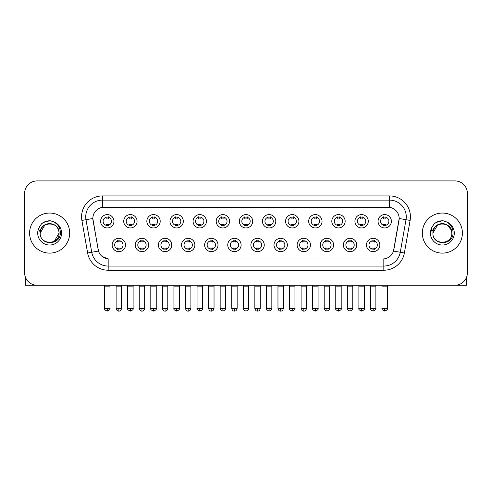 <?xml version="1.0" encoding="UTF-8"?>
<svg xmlns="http://www.w3.org/2000/svg" width="492" height="492" viewBox="0 0 492 492"><rect width="100%" height="100%" fill="white"/><g stroke="black" fill="none" stroke-linecap="round" stroke-linejoin="round"><path stroke-width="0.74" d="M148.633 244.979A6.679 6.679 0 0 1 141.954 251.658A6.679 6.679 0 0 1 135.282 244.979A6.679 6.679 0 0 1 141.954 238.3A6.679 6.679 0 0 1 148.633 244.979M137.785 244.979A4.176 4.176 0 0 0 141.954 249.149A4.176 4.176 0 0 0 146.13 244.979A4.176 4.176 0 0 0 141.954 240.803A4.176 4.176 0 0 0 137.785 244.979M171.757 244.979A6.679 6.679 0 0 1 165.078 251.658A6.679 6.679 0 0 1 158.399 244.979A6.679 6.679 0 0 1 165.078 238.3A6.679 6.679 0 0 1 171.757 244.979M160.902 244.979A4.176 4.176 0 0 0 165.078 249.149A4.176 4.176 0 0 0 169.248 244.979A4.176 4.176 0 0 0 165.078 240.803A4.176 4.176 0 0 0 160.902 244.979M194.875 244.979A6.679 6.679 0 0 1 188.196 251.658A6.679 6.679 0 0 1 181.523 244.979A6.679 6.679 0 0 1 188.196 238.3A6.679 6.679 0 0 1 194.875 244.979M184.026 244.979A4.176 4.176 0 0 0 188.196 249.149A4.176 4.176 0 0 0 192.372 244.979A4.176 4.176 0 0 0 188.196 240.803A4.176 4.176 0 0 0 184.026 244.979M217.999 244.979A6.679 6.679 0 0 1 211.32 251.658A6.679 6.679 0 0 1 204.641 244.979A6.679 6.679 0 0 1 211.32 238.3A6.679 6.679 0 0 1 217.999 244.979M207.144 244.979A4.176 4.176 0 0 0 211.32 249.149A4.176 4.176 0 0 0 215.49 244.979A4.176 4.176 0 0 0 211.32 240.803A4.176 4.176 0 0 0 207.144 244.979M241.117 244.979A6.679 6.679 0 0 1 234.438 251.658A6.679 6.679 0 0 1 227.759 244.979A6.679 6.679 0 0 1 234.438 238.3A6.679 6.679 0 0 1 241.117 244.979M230.268 244.979A4.176 4.176 0 0 0 234.438 249.149A4.176 4.176 0 0 0 238.614 244.979A4.176 4.176 0 0 0 234.438 240.803A4.176 4.176 0 0 0 230.268 244.979M264.241 244.979A6.679 6.679 0 0 1 257.562 251.658A6.679 6.679 0 0 1 250.883 244.979A6.679 6.679 0 0 1 257.562 238.3A6.679 6.679 0 0 1 264.241 244.979M253.386 244.979A4.176 4.176 0 0 0 257.562 249.149A4.176 4.176 0 0 0 261.732 244.979A4.176 4.176 0 0 0 257.562 240.803A4.176 4.176 0 0 0 253.386 244.979M287.359 244.979A6.679 6.679 0 0 1 280.68 251.658A6.679 6.679 0 0 1 274.001 244.979A6.679 6.679 0 0 1 280.68 238.3A6.679 6.679 0 0 1 287.359 244.979M276.51 244.979A4.176 4.176 0 0 0 280.68 249.149A4.176 4.176 0 0 0 284.856 244.979A4.176 4.176 0 0 0 280.68 240.803A4.176 4.176 0 0 0 276.51 244.979M310.477 244.979A6.679 6.679 0 0 1 303.804 251.658A6.679 6.679 0 0 1 297.125 244.979A6.679 6.679 0 0 1 303.804 238.3A6.679 6.679 0 0 1 310.477 244.979M299.628 244.979A4.176 4.176 0 0 0 303.804 249.149A4.176 4.176 0 0 0 307.974 244.979A4.176 4.176 0 0 0 303.804 240.803A4.176 4.176 0 0 0 299.628 244.979M333.601 244.979A6.679 6.679 0 0 1 326.922 251.658A6.679 6.679 0 0 1 320.243 244.979A6.679 6.679 0 0 1 326.922 238.3A6.679 6.679 0 0 1 333.601 244.979M322.752 244.979A4.176 4.176 0 0 0 326.922 249.149A4.176 4.176 0 0 0 331.098 244.979A4.176 4.176 0 0 0 326.922 240.803A4.176 4.176 0 0 0 322.752 244.979M356.718 244.979A6.679 6.679 0 0 1 350.046 251.658A6.679 6.679 0 0 1 343.367 244.979A6.679 6.679 0 0 1 350.046 238.3A6.679 6.679 0 0 1 356.718 244.979M345.87 244.979A4.176 4.176 0 0 0 350.046 249.149A4.176 4.176 0 0 0 354.215 244.979A4.176 4.176 0 0 0 350.046 240.803A4.176 4.176 0 0 0 345.87 244.979M379.842 244.979A6.679 6.679 0 0 1 373.164 251.658A6.679 6.679 0 0 1 366.485 244.979A6.679 6.679 0 0 1 373.164 238.3A6.679 6.679 0 0 1 379.842 244.979M368.988 244.979A4.176 4.176 0 0 0 373.164 249.149A4.176 4.176 0 0 0 377.339 244.979A4.176 4.176 0 0 0 373.164 240.803A4.176 4.176 0 0 0 368.988 244.979M125.515 244.979A6.679 6.679 0 0 1 118.836 251.658A6.679 6.679 0 0 1 112.158 244.979A6.679 6.679 0 0 1 118.836 238.3A6.679 6.679 0 0 1 125.515 244.979M114.661 244.979A4.176 4.176 0 0 0 118.836 249.149A4.176 4.176 0 0 0 123.012 244.979A4.176 4.176 0 0 0 118.836 240.803A4.176 4.176 0 0 0 114.661 244.979M137.071 221.271A6.679 6.679 0 0 1 130.398 227.95A6.679 6.679 0 0 1 123.72 221.271A6.679 6.679 0 0 1 130.398 214.592A6.679 6.679 0 0 1 137.071 221.271M126.223 221.271A4.176 4.176 0 0 0 130.398 225.447A4.176 4.176 0 0 0 134.568 221.271A4.176 4.176 0 0 0 130.398 217.101A4.176 4.176 0 0 0 126.223 221.271M160.195 221.271A6.679 6.679 0 0 1 153.516 227.95A6.679 6.679 0 0 1 146.837 221.271A6.679 6.679 0 0 1 153.516 214.592A6.679 6.679 0 0 1 160.195 221.271M149.347 221.271A4.176 4.176 0 0 0 153.516 225.447A4.176 4.176 0 0 0 157.692 221.271A4.176 4.176 0 0 0 153.516 217.101A4.176 4.176 0 0 0 149.347 221.271M183.313 221.271A6.679 6.679 0 0 1 176.64 227.95A6.679 6.679 0 0 1 169.961 221.271A6.679 6.679 0 0 1 176.64 214.592A6.679 6.679 0 0 1 183.313 221.271M172.464 221.271A4.176 4.176 0 0 0 176.64 225.447A4.176 4.176 0 0 0 180.81 221.271A4.176 4.176 0 0 0 176.64 217.101A4.176 4.176 0 0 0 172.464 221.271M206.437 221.271A6.679 6.679 0 0 1 199.758 227.95A6.679 6.679 0 0 1 193.079 221.271A6.679 6.679 0 0 1 199.758 214.592A6.679 6.679 0 0 1 206.437 221.271M195.582 221.271A4.176 4.176 0 0 0 199.758 225.447A4.176 4.176 0 0 0 203.934 221.271A4.176 4.176 0 0 0 199.758 217.101A4.176 4.176 0 0 0 195.582 221.271M229.555 221.271A6.679 6.679 0 0 1 222.882 227.95A6.679 6.679 0 0 1 216.203 221.271A6.679 6.679 0 0 1 222.882 214.592A6.679 6.679 0 0 1 229.555 221.271M218.706 221.271A4.176 4.176 0 0 0 222.882 225.447A4.176 4.176 0 0 0 227.052 221.271A4.176 4.176 0 0 0 222.882 217.101A4.176 4.176 0 0 0 218.706 221.271M252.679 221.271A6.679 6.679 0 0 1 246 227.95A6.679 6.679 0 0 1 239.321 221.271A6.679 6.679 0 0 1 246 214.592A6.679 6.679 0 0 1 252.679 221.271M241.824 221.271A4.176 4.176 0 0 0 246 225.447A4.176 4.176 0 0 0 250.176 221.271A4.176 4.176 0 0 0 246 217.101A4.176 4.176 0 0 0 241.824 221.271M275.797 221.271A6.679 6.679 0 0 1 269.118 227.95A6.679 6.679 0 0 1 262.445 221.271A6.679 6.679 0 0 1 269.118 214.592A6.679 6.679 0 0 1 275.797 221.271M264.948 221.271A4.176 4.176 0 0 0 269.118 225.447A4.176 4.176 0 0 0 273.294 221.271A4.176 4.176 0 0 0 269.118 217.101A4.176 4.176 0 0 0 264.948 221.271M298.921 221.271A6.679 6.679 0 0 1 292.242 227.95A6.679 6.679 0 0 1 285.563 221.271A6.679 6.679 0 0 1 292.242 214.592A6.679 6.679 0 0 1 298.921 221.271M288.066 221.271A4.176 4.176 0 0 0 292.242 225.447A4.176 4.176 0 0 0 296.418 221.271A4.176 4.176 0 0 0 292.242 217.101A4.176 4.176 0 0 0 288.066 221.271M322.039 221.271A6.679 6.679 0 0 1 315.36 227.95A6.679 6.679 0 0 1 308.687 221.271A6.679 6.679 0 0 1 315.36 214.592A6.679 6.679 0 0 1 322.039 221.271M311.19 221.271A4.176 4.176 0 0 0 315.36 225.447A4.176 4.176 0 0 0 319.536 221.271A4.176 4.176 0 0 0 315.36 217.101A4.176 4.176 0 0 0 311.19 221.271M345.163 221.271A6.679 6.679 0 0 1 338.484 227.95A6.679 6.679 0 0 1 331.805 221.271A6.679 6.679 0 0 1 338.484 214.592A6.679 6.679 0 0 1 345.163 221.271M334.308 221.271A4.176 4.176 0 0 0 338.484 225.447A4.176 4.176 0 0 0 342.653 221.271A4.176 4.176 0 0 0 338.484 217.101A4.176 4.176 0 0 0 334.308 221.271M368.28 221.271A6.679 6.679 0 0 1 361.602 227.95A6.679 6.679 0 0 1 354.929 221.271A6.679 6.679 0 0 1 361.602 214.592A6.679 6.679 0 0 1 368.28 221.271M357.432 221.271A4.176 4.176 0 0 0 361.602 225.447A4.176 4.176 0 0 0 365.777 221.271A4.176 4.176 0 0 0 361.602 217.101A4.176 4.176 0 0 0 357.432 221.271M391.404 221.271A6.679 6.679 0 0 1 384.726 227.95A6.679 6.679 0 0 1 378.047 221.271A6.679 6.679 0 0 1 384.726 214.592A6.679 6.679 0 0 1 391.404 221.271M380.55 221.271A4.176 4.176 0 0 0 384.726 225.447A4.176 4.176 0 0 0 388.895 221.271A4.176 4.176 0 0 0 384.726 217.101A4.176 4.176 0 0 0 380.55 221.271M113.953 221.271A6.679 6.679 0 0 1 107.274 227.95A6.679 6.679 0 0 1 100.596 221.271A6.679 6.679 0 0 1 107.274 214.592A6.679 6.679 0 0 1 113.953 221.271M103.105 221.271A4.176 4.176 0 0 0 107.274 225.447A4.176 4.176 0 0 0 111.45 221.271A4.176 4.176 0 0 0 107.274 217.101A4.176 4.176 0 0 0 103.105 221.271M87.625 252.98L81.887 220.428A20.867 20.867 0 0 1 102.434 195.939L389.566 195.939A20.867 20.867 0 0 1 410.113 220.428L404.375 252.98A20.867 20.867 0 0 1 383.828 270.225L108.172 270.225A20.867 20.867 0 0 1 87.625 252.98L98.505 251.068L93.006 220.434A11.267 11.267 0 0 1 104.101 207.206L387.899 207.206A11.267 11.267 0 0 1 398.994 220.434L393.84 249.647A11.267 11.267 0 0 1 382.745 258.958L109.255 258.958A11.267 11.267 0 0 1 98.16 249.647L92.834 218.497L85.995 219.709A16.691 16.691 0 0 1 102.434 200.115L389.566 200.115A16.691 16.691 0 0 1 406.005 219.709L400.267 252.261A16.691 16.691 0 0 1 383.828 266.055L108.172 266.055A16.691 16.691 0 0 1 91.733 252.261L85.995 219.709A16.691 16.691 0 0 1 85.743 216.806M29.606 233.085A20.031 20.031 0 0 0 49.643 253.116A20.031 20.031 0 0 0 69.673 233.085A20.031 20.031 0 0 0 49.643 213.048A20.031 20.031 0 0 0 29.606 233.085A20.031 20.031 0 0 0 49.643 253.116A20.031 20.031 0 0 0 69.673 233.085A20.031 20.031 0 0 0 49.643 213.048A20.031 20.031 0 0 0 29.606 233.085M422.327 233.085A20.031 20.031 0 0 0 442.357 253.116A20.031 20.031 0 0 0 462.394 233.085A20.031 20.031 0 0 0 442.357 213.048A20.031 20.031 0 0 0 422.327 233.085A20.031 20.031 0 0 0 442.357 253.116A20.031 20.031 0 0 0 462.394 233.085A20.031 20.031 0 0 0 442.357 213.048A20.031 20.031 0 0 0 422.327 233.085M102.434 195.939L102.434 207.335L389.566 207.335L389.566 195.939M92.834 218.479L92.957 216.806M382.745 258.958L109.255 258.958M108.172 270.225L108.172 258.909L102.158 256.443M406.005 219.709L399.166 218.497L393.495 251.068L400.267 252.261L406.005 219.709L410.113 220.428M393.84 249.647L393.772 250.004M98.228 250.004L98.16 249.647M467.4 193.436A12.521 12.521 0 0 0 454.879 180.915L37.121 180.915A12.521 12.521 0 0 0 24.6 193.436L24.6 272.728A12.521 12.521 0 0 0 37.121 285.249L454.879 285.249A12.521 12.521 0 0 0 467.4 272.728L467.4 193.436L467.4 272.728M24.6 193.436L24.6 272.728M454.879 180.915L37.121 180.915M37.121 285.249L454.879 285.249M106.026 225.687L106.026 224.217A3.204 3.204 0 0 0 108.529 224.217L108.529 225.687M107.274 308.373L104.562 308.373C104.015 309.24 104.919 310.144 107.274 311.085L107.274 308.373L109.987 308.373L109.987 286.129L104.562 286.129L104.341 285.249M109.987 286.129L110.208 285.249M108.529 216.855L108.529 218.325A3.204 3.204 0 0 0 106.026 218.325L106.026 216.855M117.582 249.395L117.582 247.925A3.204 3.204 0 0 0 120.085 247.925L120.085 249.395M118.836 308.373L116.124 308.373C116.598 310.304 117.502 311.208 118.836 311.085L118.836 308.373L121.549 308.373L121.549 286.129L116.124 286.129L115.903 285.249M121.549 286.129L121.77 285.249M120.085 240.563L120.085 242.033A3.204 3.204 0 0 0 117.582 242.033L117.582 240.563M129.144 225.687L129.144 224.217A3.204 3.204 0 0 0 131.647 224.217L131.647 225.687M130.398 308.373L127.686 308.373C127.133 309.24 128.037 310.144 130.398 311.085L130.398 308.373L133.111 308.373L133.111 286.129L127.686 286.129L127.465 285.249M133.111 286.129L133.326 285.249M131.647 216.855L131.647 218.325A3.204 3.204 0 0 0 129.144 218.325L129.144 216.855M152.268 225.687L152.268 224.217A3.204 3.204 0 0 0 154.771 224.217L154.771 225.687M153.516 308.373L150.804 308.373C150.257 309.24 151.161 310.144 153.516 311.085L153.516 308.373L156.228 308.373L156.228 286.129L150.804 286.129L150.583 285.249M156.228 286.129L156.45 285.249M154.771 216.855L154.771 218.325A3.204 3.204 0 0 0 152.268 218.325L152.268 216.855M175.386 225.687L175.386 224.217A3.204 3.204 0 0 0 177.889 224.217L177.889 225.687M176.64 308.373L173.922 308.373C173.375 309.24 174.279 310.144 176.64 311.085L176.64 308.373L179.352 308.373L179.352 286.129L173.922 286.129L173.707 285.249M179.352 286.129L179.568 285.249M177.889 216.855L177.889 218.325A3.204 3.204 0 0 0 175.386 218.325L175.386 216.855M198.504 225.687L198.504 224.217A3.204 3.204 0 0 0 201.013 224.217L201.013 225.687M199.758 308.373L197.046 308.373C196.493 309.24 197.397 310.144 199.758 311.085L199.758 308.373L202.47 308.373L202.47 286.129L197.046 286.129L196.825 285.249M202.47 286.129L202.692 285.249M201.013 216.855L201.013 218.325A3.204 3.204 0 0 0 198.504 218.325L198.504 216.855M140.706 249.395L140.706 247.925A3.204 3.204 0 0 0 143.209 247.925L143.209 249.395M141.954 308.373L139.242 308.373C139.716 310.304 140.62 311.208 141.954 311.085L141.954 308.373L144.666 308.373L144.666 286.129L139.242 286.129L139.027 285.249M144.666 286.129L144.888 285.249M143.209 240.563L143.209 242.033A3.204 3.204 0 0 0 140.706 242.033L140.706 240.563M163.824 249.395L163.824 247.925A3.204 3.204 0 0 0 166.327 247.925L166.327 249.395M165.078 308.373L162.366 308.373C162.84 310.304 163.744 311.208 165.078 311.085L165.078 308.373L167.79 308.373L167.79 286.129L162.366 286.129L162.145 285.249M167.79 286.129L168.012 285.249M166.327 240.563L166.327 242.033A3.204 3.204 0 0 0 163.824 242.033L163.824 240.563M186.948 249.395L186.948 247.925A3.204 3.204 0 0 0 189.451 247.925L189.451 249.395M188.196 308.373L185.484 308.373C185.958 310.304 186.862 311.208 188.196 311.085L188.196 308.373L190.908 308.373L190.908 286.129L185.484 286.129L185.269 285.249M190.908 286.129L191.13 285.249M189.451 240.563L189.451 242.033A3.204 3.204 0 0 0 186.948 242.033L186.948 240.563M40.645 230.25L40.196 233.085C39.68 245.895 60.405 245.668 60.338 233.085C60.375 227.876 58.05 224.1 53.37 221.744L50.547 220.816C47.146 220.613 44.145 221.615 41.549 223.811L39.852 226.252C38.813 228.005 38.585 229.696 39.169 231.345L42.207 226.837C45.036 224.008 48.407 223.073 52.312 224.038A9.434 9.434 0 0 0 40.645 230.25M52.312 224.038C56.525 225.533 58.782 228.552 59.077 233.085C59.655 245.256 39.631 245.256 40.209 233.085C39.631 220.914 59.655 220.914 59.077 233.085L54.36 241.252M58.53 229.924C55.596 220.029 39.637 222.913 40.209 233.085L44.926 224.912L54.36 224.912M41.58 223.792L43.487 222.427L49.735 220.779L43.487 222.427L41.58 223.792L43.487 222.427L49.735 220.779L43.487 222.427L41.58 223.792M433.36 230.25L432.911 233.085C432.394 245.895 453.126 245.668 453.052 233.085C453.095 227.876 450.77 224.1 446.084 221.744L443.267 220.816C439.866 220.613 436.865 221.615 434.27 223.811L432.566 226.252C431.533 228.005 431.306 229.696 431.884 231.345L434.928 226.837C437.757 224.008 441.127 223.073 445.032 224.038A9.434 9.434 0 0 0 433.36 230.25M451.791 233.085C452.369 245.256 432.345 245.256 432.923 233.085C432.345 220.914 452.369 220.914 451.791 233.085C451.502 228.552 449.245 225.533 445.032 224.038M432.923 233.085L437.64 224.912L447.074 224.912L451.25 229.924M434.295 223.792L436.207 222.427L442.456 220.779L436.207 222.427L434.295 223.792L436.207 222.427L442.456 220.779L436.207 222.427L434.295 223.792M25.436 277.224L25.436 285.249L73.849 285.249M466.564 277.224L466.564 285.249L418.151 285.249M221.628 225.687L221.628 224.217A3.204 3.204 0 0 0 224.131 224.217L224.131 225.687M222.882 308.373L220.164 308.373C219.617 309.24 220.521 310.144 222.882 311.085L222.882 308.373L225.594 308.373L225.594 286.129L220.164 286.129L219.949 285.249M225.594 286.129L225.81 285.249M224.131 216.855L224.131 218.325A3.204 3.204 0 0 0 221.628 218.325L221.628 216.855M244.745 225.687L244.745 224.217A3.204 3.204 0 0 0 247.255 224.217L247.255 225.687M246 308.373L243.288 308.373C242.734 309.24 243.638 310.144 246 311.085L246 308.373L248.712 308.373L248.712 286.129L243.288 286.129L243.066 285.249M248.712 286.129L248.934 285.249M247.255 216.855L247.255 218.325A3.204 3.204 0 0 0 244.745 218.325L244.745 216.855M267.869 225.687L267.869 224.217A3.204 3.204 0 0 0 270.372 224.217L270.372 225.687M269.118 308.373L266.406 308.373C265.858 309.24 266.762 310.144 269.118 311.085L269.118 308.373L271.836 308.373L271.836 286.129L266.406 286.129L266.19 285.249M271.836 286.129L272.051 285.249M270.372 216.855L270.372 218.325A3.204 3.204 0 0 0 267.869 218.325L267.869 216.855M210.066 249.395L210.066 247.925A3.204 3.204 0 0 0 212.569 247.925L212.569 249.395M211.32 308.373L208.608 308.373C209.082 310.304 209.986 311.208 211.32 311.085L211.32 308.373L214.032 308.373L214.032 286.129L208.608 286.129L208.387 285.249M214.032 286.129L214.254 285.249M212.569 240.563L212.569 242.033A3.204 3.204 0 0 0 210.066 242.033L210.066 240.563M233.19 249.395L233.19 247.925A3.204 3.204 0 0 0 235.693 247.925L235.693 249.395M234.438 308.373L231.726 308.373C232.199 310.304 233.103 311.208 234.438 311.085L234.438 308.373L237.15 308.373L237.15 286.129L231.726 286.129L231.511 285.249M237.15 286.129L237.372 285.249M235.693 240.563L235.693 242.033A3.204 3.204 0 0 0 233.19 242.033L233.19 240.563M256.307 249.395L256.307 247.925A3.204 3.204 0 0 0 258.81 247.925L258.81 249.395M257.562 308.373L254.85 308.373C255.323 310.304 256.227 311.208 257.562 311.085L257.562 308.373L260.274 308.373L260.274 286.129L254.85 286.129L254.628 285.249M260.274 286.129L260.489 285.249M258.81 240.563L258.81 242.033A3.204 3.204 0 0 0 256.307 242.033L256.307 240.563M290.987 225.687L290.987 224.217A3.204 3.204 0 0 0 293.496 224.217L293.496 225.687M292.242 308.373L289.53 308.373C288.976 309.24 289.88 310.144 292.242 311.085L292.242 308.373L294.954 308.373L294.954 286.129L289.53 286.129L289.308 285.249M294.954 286.129L295.175 285.249M293.496 216.855L293.496 218.325A3.204 3.204 0 0 0 290.987 218.325L290.987 216.855M314.111 225.687L314.111 224.217A3.204 3.204 0 0 0 316.614 224.217L316.614 225.687M315.36 308.373L312.648 308.373C312.1 309.24 313.004 310.144 315.36 311.085L315.36 308.373L318.078 308.373L318.078 286.129L312.648 286.129L312.432 285.249M318.078 286.129L318.293 285.249M316.614 216.855L316.614 218.325A3.204 3.204 0 0 0 314.111 218.325L314.111 216.855M337.229 225.687L337.229 224.217A3.204 3.204 0 0 0 339.732 224.217L339.732 225.687M338.484 308.373L335.772 308.373C335.218 309.24 336.122 310.144 338.484 311.085L338.484 308.373L341.196 308.373L341.196 286.129L335.772 286.129L335.55 285.249M341.196 286.129L341.417 285.249M339.732 216.855L339.732 218.325A3.204 3.204 0 0 0 337.229 218.325L337.229 216.855M360.353 225.687L360.353 224.217A3.204 3.204 0 0 0 362.856 224.217L362.856 225.687M361.602 308.373L358.889 308.373C358.342 309.24 359.246 310.144 361.602 311.085L361.602 308.373L364.314 308.373L364.314 286.129L358.889 286.129L358.674 285.249M364.314 286.129L364.535 285.249M362.856 216.855L362.856 218.325A3.204 3.204 0 0 0 360.353 218.325L360.353 216.855M383.471 225.687L383.471 224.217A3.204 3.204 0 0 0 385.974 224.217L385.974 225.687M384.726 308.373L382.013 308.373C381.46 309.24 382.364 310.144 384.726 311.085L384.726 308.373L387.438 308.373L387.438 286.129L382.013 286.129L381.792 285.249M387.438 286.129L387.659 285.249M385.974 216.855L385.974 218.325A3.204 3.204 0 0 0 383.471 218.325L383.471 216.855M279.431 249.395L279.431 247.925A3.204 3.204 0 0 0 281.934 247.925L281.934 249.395M280.68 308.373L277.968 308.373C278.441 310.304 279.345 311.208 280.68 311.085L280.68 308.373L283.392 308.373L283.392 286.129L277.968 286.129L277.746 285.249M283.392 286.129L283.613 285.249M281.934 240.563L281.934 242.033A3.204 3.204 0 0 0 279.431 242.033L279.431 240.563M302.549 249.395L302.549 247.925A3.204 3.204 0 0 0 305.052 247.925L305.052 249.395M303.804 308.373L301.092 308.373C301.565 310.304 302.469 311.208 303.804 311.085L303.804 308.373L306.516 308.373L306.516 286.129L301.092 286.129L300.87 285.249M306.516 286.129L306.731 285.249M305.052 240.563L305.052 242.033A3.204 3.204 0 0 0 302.549 242.033L302.549 240.563M325.673 249.395L325.673 247.925A3.204 3.204 0 0 0 328.176 247.925L328.176 249.395M326.922 308.373L324.21 308.373C323.662 309.24 324.566 310.144 326.922 311.085L326.922 308.373L329.634 308.373L329.634 286.129L324.21 286.129L323.988 285.249M329.634 286.129L329.855 285.249M328.176 240.563L328.176 242.033A3.204 3.204 0 0 0 325.673 242.033L325.673 240.563M348.791 249.395L348.791 247.925A3.204 3.204 0 0 0 351.294 247.925L351.294 249.395M350.046 308.373L347.334 308.373C346.78 309.24 347.684 310.144 350.046 311.085L350.046 308.373L352.758 308.373L352.758 286.129L347.334 286.129L347.112 285.249M352.758 286.129L352.973 285.249M351.294 240.563L351.294 242.033A3.204 3.204 0 0 0 348.791 242.033L348.791 240.563M371.915 249.395L371.915 247.925A3.204 3.204 0 0 0 374.418 247.925L374.418 249.395M373.164 308.373L370.451 308.373C369.904 309.24 370.808 310.144 373.164 311.085L373.164 308.373L375.876 308.373L375.876 286.129L370.451 286.129L370.23 285.249M375.876 286.129L376.097 285.249M374.418 240.563L374.418 242.033A3.204 3.204 0 0 0 371.915 242.033L371.915 240.563M383.828 258.909L383.828 270.225M81.887 220.428L85.995 219.709M400.267 252.261L404.375 252.98M39.852 226.252A11.937 11.937 0 0 0 49.643 245.022A11.937 11.937 0 0 0 53.37 221.744M432.566 226.252A11.937 11.937 0 0 0 442.357 245.022A11.937 11.937 0 0 0 446.084 221.744M104.562 308.373L104.562 286.129M109.987 308.373C110.54 309.24 109.636 310.144 107.274 311.085M116.124 308.373L116.124 286.129M121.549 308.373C121.075 310.304 120.171 311.208 118.836 311.085M127.686 308.373L127.686 286.129M133.111 308.373C133.658 309.24 132.754 310.144 130.398 311.085M150.804 308.373L150.804 286.129M156.228 308.373C156.782 309.24 155.878 310.144 153.516 311.085M173.922 308.373L173.922 286.129M179.352 308.373C179.9 309.24 178.996 310.144 176.64 311.085M197.046 308.373L197.046 286.129M202.47 308.373C203.024 309.24 202.12 310.144 199.758 311.085M139.242 308.373L139.242 286.129M144.666 308.373C144.193 310.304 143.289 311.208 141.954 311.085M162.366 308.373L162.366 286.129M167.79 308.373C167.317 310.304 166.413 311.208 165.078 311.085M185.484 308.373L185.484 286.129M190.908 308.373C190.435 310.304 189.531 311.208 188.196 311.085M220.164 308.373L220.164 286.129M225.594 308.373C226.142 309.24 225.238 310.144 222.882 311.085M243.288 308.373L243.288 286.129M248.712 308.373C249.266 309.24 248.362 310.144 246 311.085M266.406 308.373L266.406 286.129M271.836 308.373C272.383 309.24 271.479 310.144 269.118 311.085M208.608 308.373L208.608 286.129M214.032 308.373C213.559 310.304 212.655 311.208 211.32 311.085M231.726 308.373L231.726 286.129M237.15 308.373C236.677 310.304 235.773 311.208 234.438 311.085M254.85 308.373L254.85 286.129M260.274 308.373C259.801 310.304 258.897 311.208 257.562 311.085M289.53 308.373L289.53 286.129M294.954 308.373C295.507 309.24 294.603 310.144 292.242 311.085M312.648 308.373L312.648 286.129M318.078 308.373C318.625 309.24 317.721 310.144 315.36 311.085M335.772 308.373L335.772 286.129M341.196 308.373C341.743 309.24 340.839 310.144 338.484 311.085M358.889 308.373L358.889 286.129M364.314 308.373C364.867 309.24 363.963 310.144 361.602 311.085M382.013 308.373L382.013 286.129M387.438 308.373C387.985 309.24 387.081 310.144 384.726 311.085M277.968 308.373L277.968 286.129M283.392 308.373C282.918 310.304 282.014 311.208 280.68 311.085M301.092 308.373L301.092 286.129M306.516 308.373C306.042 310.304 305.138 311.208 303.804 311.085M324.21 308.373L324.21 286.129M329.634 308.373C330.187 309.24 329.283 310.144 326.922 311.085M347.334 308.373L347.334 286.129M352.758 308.373C353.305 309.24 352.401 310.144 350.046 311.085M370.451 308.373L370.451 286.129M375.876 308.373C376.429 309.24 375.525 310.144 373.164 311.085"/></g></svg>
